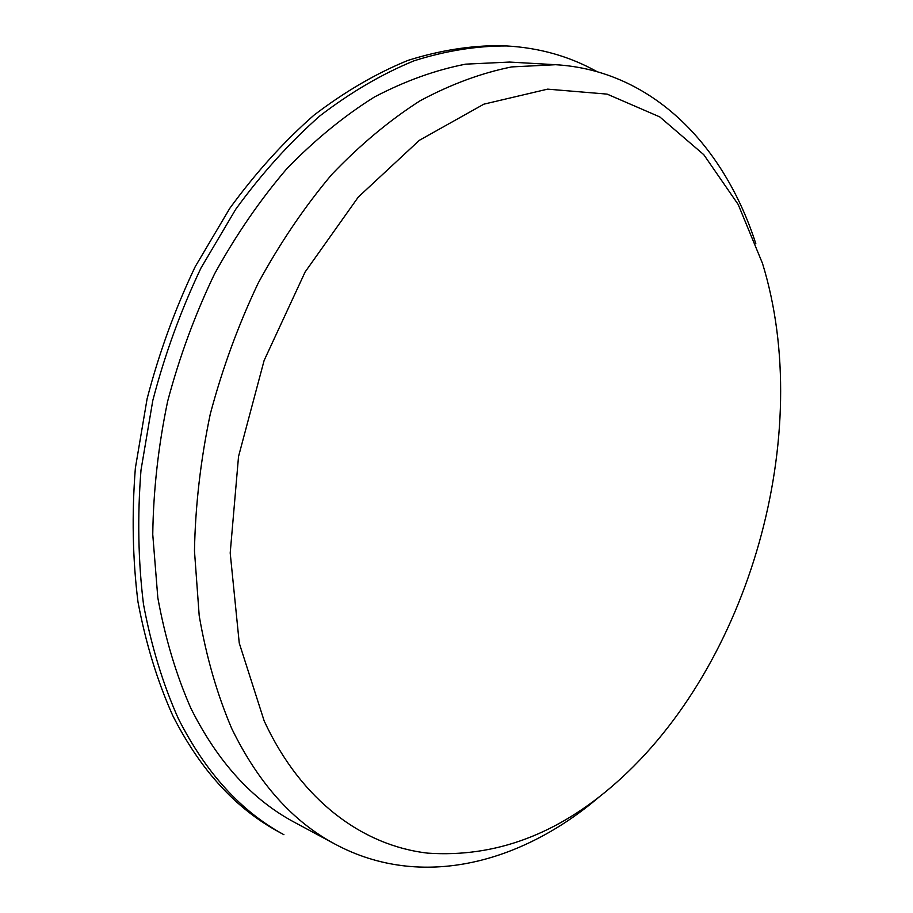 <?xml version="1.0" encoding="UTF-8"?>
<svg xmlns="http://www.w3.org/2000/svg" width="913" height="913" viewBox="0 0 913 913"><rect width="100%" height="100%" fill="white"/><g stroke="black" fill="none" stroke-linecap="round" stroke-linejoin="round"><path stroke-width="1.37" d="M264.177 720.95L239.252 643.083L230.202 552.993L238.533 456.511L264.119 360.487L305.136 271.96L358.295 197.06L419.375 140.305L483.879 104.162L547.617 89.143L607.111 94.119L659.757 116.898L703.786 154.685L738.183 204.478L762.481 263.366C815.069 433.869 749.664 665.429 615.647 783.24C557.683 834.414 495.051 857.718 427.752 853.141C362.86 845.643 301.164 800.906 264.177 720.95M506.726 45.958C476.654 45.821 445.761 50.763 414.046 60.806C382.182 73.873 350.832 92.213 319.984 115.814C289.843 142.36 261.757 173.504 235.748 209.26L201.031 267.92C180.922 310.192 164.842 354.381 152.802 400.499L141.001 470.058C137.338 516.416 138.171 561.164 143.489 604.292C151.261 645.868 162.868 683.963 178.32 718.577C205.767 772.718 240.975 811.429 283.932 834.71L278.476 831.72C235.52 808.427 200.301 769.785 172.842 715.781C157.378 681.258 145.749 643.277 137.966 601.838C132.613 558.859 131.746 514.27 135.364 468.084L147.107 398.776C159.102 352.84 175.125 308.822 195.188 266.722L229.814 208.29C255.777 172.683 283.806 141.663 313.901 115.232C344.703 91.711 376.03 73.451 407.871 60.429C439.564 50.443 470.446 45.513 500.518 45.65L506.726 45.958C539.56 47.83 569.621 56.366 596.908 71.579M599.784 796.421C521.882 863.264 421.281 890.232 335.436 844.331L294.796 822.487C252.319 799.925 217.682 761.876 190.897 708.328C176.152 674.798 165.127 637.947 157.823 597.775L152.756 534.493C153.35 490.521 158.303 446.137 167.638 401.343C179.416 356.983 195.051 314.506 214.544 273.911C235.976 235.018 260.102 199.913 286.933 168.585C314.882 139.849 344.041 115.985 374.421 97.006C405.052 80.96 435.467 70.016 465.687 64.15L509.591 62.061L555.652 64.709C652.818 70.495 724.443 146.103 755.861 243.828M335.436 844.331C292.993 821.803 258.459 783.274 231.822 728.745C217.191 694.553 206.315 656.892 199.205 615.773L194.469 550.904C195.325 505.768 200.598 460.163 210.264 414.114C222.384 368.475 238.396 324.766 258.276 282.962C280.097 242.915 304.588 206.76 331.761 174.497C360.03 144.905 389.474 120.333 420.083 100.784C450.896 84.258 481.448 72.972 511.737 66.911L555.652 64.709"/></g></svg>
